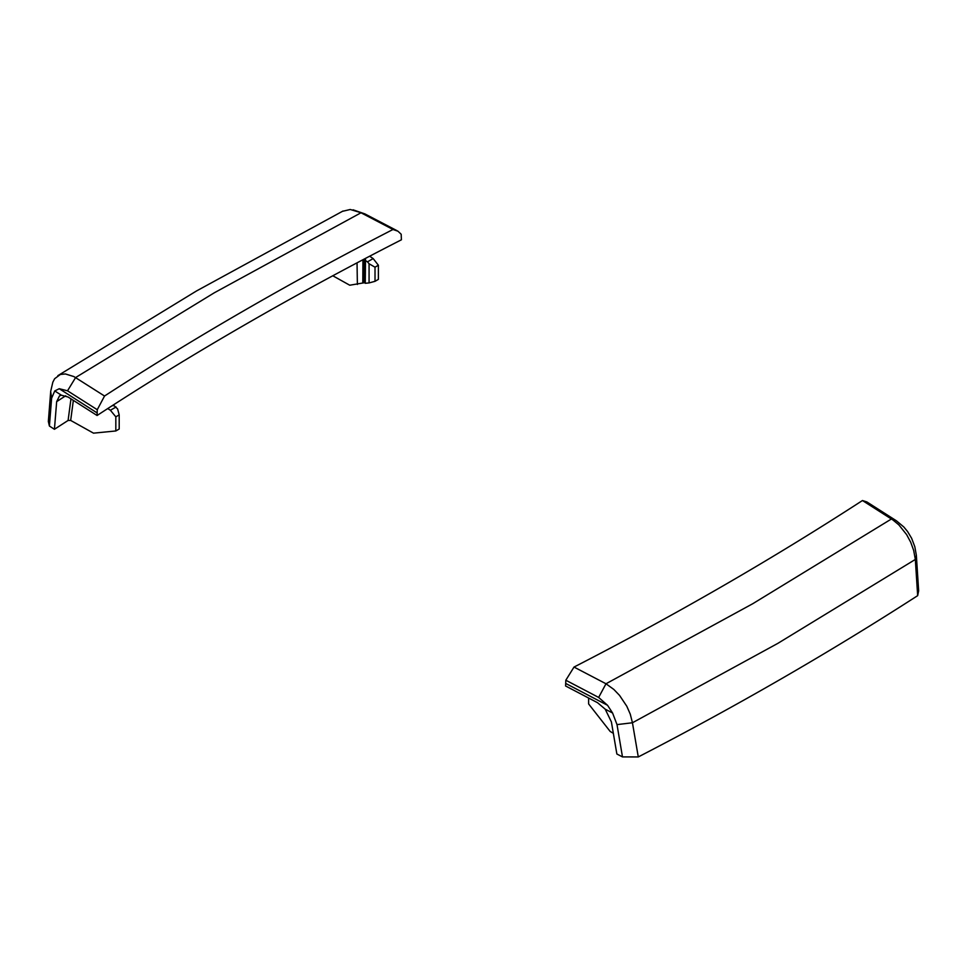 <?xml version="1.0" encoding="UTF-8"?>
<svg xmlns="http://www.w3.org/2000/svg" width="967" height="967" viewBox="0 0 967 967"><rect width="100%" height="100%" fill="white"/><g stroke="black" fill="none" stroke-linecap="round" stroke-linejoin="round"><path stroke-width="1.45" d="M896.228 520.681L866.867 501.933L862.455 500.531A3507.901 2025.261 180 0 1 574.011 667.061L565.816 680.224L565.598 685.99L597.57 702.719L605.209 709.174L611.398 721.914L616.861 753.994A7163.85 4136.016 0 0 0 622.482 756.907L638.28 756.943A3581.925 2068.002 0 0 0 917.671 595.648L918.65 590.813L916.353 555.312L914.83 546.766L911.627 538.281L907.578 531.536L903.843 527.003L896.433 520.814M613.344 733.337L610.165 731.439L588.613 703.928L588.613 698.053M574.011 667.061L605.995 683.766L613.84 689.447L619.569 695.418L626.809 706.261L630.266 714.142L632.442 722.76L617.006 724.609L612.57 712.993L607.566 705.306L565.659 683.415M565.816 680.224L598.646 697.437L607.566 705.306M862.455 500.531L893.121 520.113L898.863 524.888L906.623 534.618L910.745 542.318L913.694 550.501L915.326 559.446L916.353 555.312M598.646 697.437L605.995 683.766L752.749 603.722L891.393 519.001L896.191 520.657M622.482 756.907L617.006 724.609M917.671 595.648L915.326 559.446L777.831 643.381L632.442 722.76L638.28 756.943M107.724 408.582L110.407 410.262L115.822 416.837L115.822 430.968L93.509 433.156L70.676 420.427L73.347 400.386M104.545 396.023A3507.901 2025.261 180 0 1 392.989 229.481L397.993 231.234L401.184 234.256L401.402 239.804A3507.901 2025.261 0 0 0 97.087 415.496L97.268 409.718L104.545 396.023L73.879 376.574L65.393 373.951L60.377 374.459L54.623 378.738L52.834 382.183L50.719 391.248L48.35 421.479L49.402 426.036A7163.85 4136.016 0 0 0 54.43 429.288A3573.827 2063.324 180 0 1 68.089 420.464L70.676 420.427M362.927 259.736L362.794 283.017L349.74 285.217L332.793 275.764M97.135 412.921L59.241 388.722L54.756 390.934L61.356 395.189L68.113 397.038L97.087 415.496M61.356 395.189L59.471 395.914L56.666 401.643L54.43 429.288M49.402 426.036L51.626 398.186L54.756 390.934M50.683 391.635L51.626 398.186M392.989 229.481L361.005 212.776L214.251 292.82L75.607 377.553L67.521 390.801L97.268 409.718M59.241 388.722L67.533 390.801M353.088 209.815L364.873 213.9L350.235 209.488L342.354 211.362M115.822 416.837L119.195 414.879L117.599 408.932L114.166 405.705L112.281 405.644M367.484 261.839L369.068 263.761L369.068 282.92L365.26 283.295L365.502 260.594L367.484 261.839L373.153 258.564L369.648 256.207M375.015 267.194L378.387 265.236L378.387 279.378L375.015 281.324L375.015 267.194L369.068 263.761M378.387 265.236L373.153 258.564M365.055 258.612L365.502 260.594M357.379 284.467L357.041 262.843M362.794 283.017L363.604 282.86L363.725 259.313M364.982 258.66L364.716 282.751L363.604 282.86M364.716 282.751L365.502 259.349M369.068 282.92L375.015 281.324M119.195 414.879L119.195 429.022L115.822 430.968M110.407 410.262L116.076 406.986M605.209 709.174L612.57 712.993M70.966 398.863L68.089 420.464M56.666 401.643A3568.52 2060.266 180 0 1 65.708 395.781M397.195 230.775L364.837 213.876M57.839 375.667L196.434 291.007L343.055 210.999"/></g></svg>
